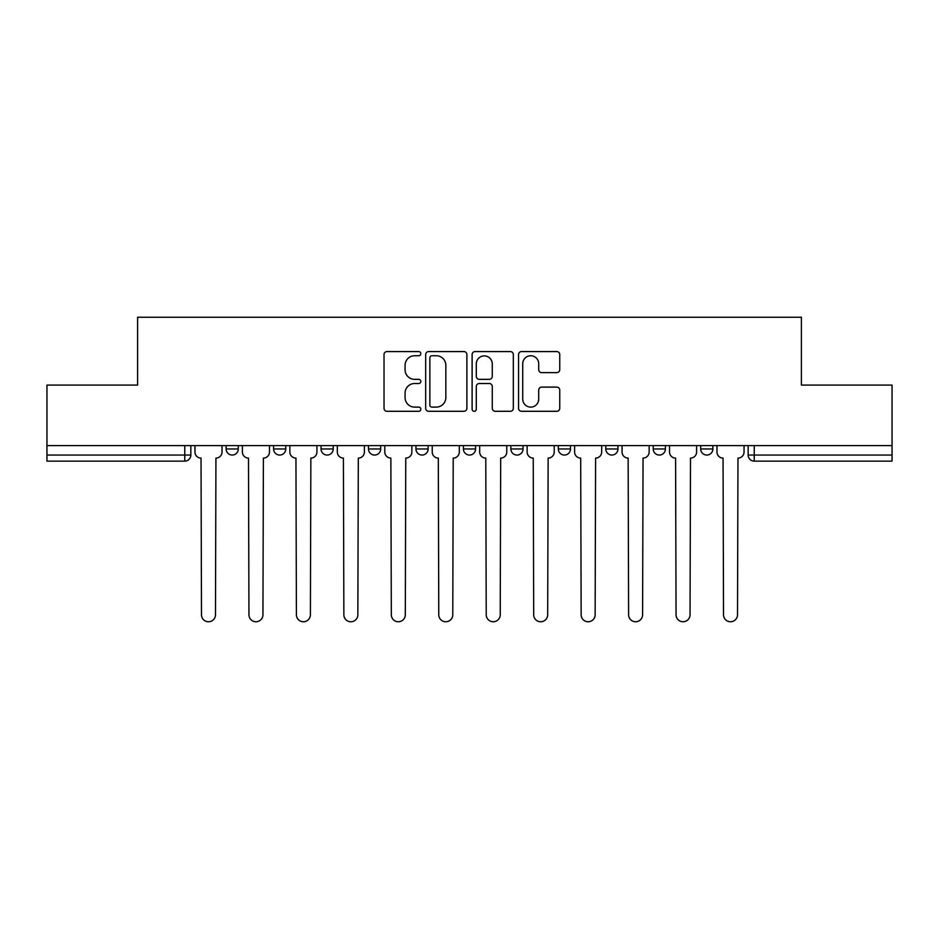 <?xml version="1.0" encoding="UTF-8"?>
<svg xmlns="http://www.w3.org/2000/svg" width="939" height="939" viewBox="0 0 939 939"><rect width="100%" height="100%" fill="white"/><g stroke="black" fill="none" stroke-linecap="round" stroke-linejoin="round"><path stroke-width="1.41" d="M420.825 353.663A2.089 2.089 0 0 0 418.735 351.573L387.009 351.573A2.981 2.981 0 0 0 384.028 354.555L384.028 408.301A2.981 2.981 0 0 0 387.009 411.294L418.735 411.294A2.089 2.089 0 0 0 420.825 409.204A2.089 2.089 0 0 0 418.735 407.115L414.627 407.115A9.554 9.554 0 0 1 405.073 397.561L405.073 393.077A9.554 9.554 0 0 1 414.627 383.523L418.735 383.523A2.089 2.089 0 0 0 420.825 381.434A2.089 2.089 0 0 0 418.735 379.344L414.627 379.344A9.554 9.554 0 0 1 405.073 369.79L405.073 365.306A9.554 9.554 0 0 1 414.627 355.752L418.735 355.752A2.089 2.089 0 0 0 420.825 353.663M605.784 445.614L605.784 448.971L617.956 448.971A6.08 6.08 0 0 1 611.876 455.051A6.08 6.08 0 0 1 605.784 448.971L605.784 445.614M510.875 445.614L510.875 448.971L523.046 448.971A6.08 6.08 0 0 1 516.955 455.051A6.08 6.08 0 0 1 510.875 448.971L510.875 445.614M463.42 445.614L463.42 448.971L475.58 448.971A6.08 6.08 0 0 1 469.5 455.051A6.08 6.08 0 0 1 463.42 448.971L463.42 445.614M368.499 445.614L368.499 448.971L380.671 448.971A6.08 6.08 0 0 1 374.591 455.051A6.08 6.08 0 0 1 368.499 448.971L368.499 445.614M556.768 372.619A2.981 2.981 0 0 0 559.75 369.637L559.75 354.555A2.981 2.981 0 0 0 556.768 351.573L521.532 351.573A2.981 2.981 0 0 0 518.551 354.555L518.551 408.301A2.981 2.981 0 0 0 521.532 411.294L556.768 411.294A2.981 2.981 0 0 0 559.75 408.301L559.75 390.096A2.981 2.981 0 0 0 556.768 387.103L541.686 387.103A2.981 2.981 0 0 0 538.704 390.096L538.704 399.122A7.993 7.993 0 0 1 530.711 407.115A7.993 7.993 0 0 1 522.73 399.122L522.73 363.733A7.993 7.993 0 0 1 530.711 355.752A7.993 7.993 0 0 1 538.704 363.733L538.704 369.637A2.981 2.981 0 0 0 541.686 372.619L556.768 372.619M46.95 445.614L46.95 385.084L137.61 385.084L137.61 317.241L801.39 317.241L801.39 385.084L892.05 385.084L892.05 445.614L46.95 445.614L46.95 455.051L190.84 455.051L190.84 445.614L190.84 455.051A6.08 6.08 0 0 1 184.76 461.131L46.95 461.131L46.95 455.051M466.883 354.555A2.981 2.981 0 0 0 463.901 351.573L428.665 351.573A2.981 2.981 0 0 0 425.684 354.555L425.684 408.301A2.981 2.981 0 0 0 428.665 411.294L463.901 411.294A2.981 2.981 0 0 0 466.883 408.301L466.883 354.555M475.099 351.573L510.335 351.573A2.981 2.981 0 0 1 513.316 354.555L513.316 408.301A2.981 2.981 0 0 1 510.335 411.294L495.252 411.294A2.981 2.981 0 0 1 492.271 408.301L492.271 386.504A2.981 2.981 0 0 0 489.278 383.523L479.277 383.523A2.981 2.981 0 0 0 476.296 386.504L476.296 409.204A2.089 2.089 0 0 1 474.207 411.294A2.089 2.089 0 0 1 472.117 409.204L472.117 354.555A2.981 2.981 0 0 1 475.099 351.573M748.16 445.614L748.16 455.051L892.05 455.051L892.05 461.131L754.24 461.131A6.08 6.08 0 0 1 748.16 455.051M892.05 445.614L892.05 455.051M712.865 445.614L712.865 448.971A6.08 6.08 0 0 1 706.785 455.051A6.08 6.08 0 0 1 700.705 448.971L712.865 448.971M700.705 445.614L700.705 448.971M665.411 445.614L665.411 448.971A6.08 6.08 0 0 1 659.331 455.051A6.08 6.08 0 0 1 653.239 448.971L665.411 448.971L665.411 445.614M653.239 445.614L653.239 448.971M617.956 445.614L617.956 448.971M570.501 445.614L570.501 448.971A6.08 6.08 0 0 1 564.409 455.051A6.08 6.08 0 0 1 558.329 448.971L570.501 448.971L570.501 445.614M558.329 445.614L558.329 448.971M523.046 445.614L523.046 448.971L523.046 445.614M475.58 448.971L475.58 445.614L475.58 448.971A6.08 6.08 0 0 1 469.5 455.051M428.125 445.614L428.125 448.971A6.08 6.08 0 0 1 422.045 455.051A6.08 6.08 0 0 1 415.954 448.971A6.08 6.08 0 0 0 422.045 455.051A6.08 6.08 0 0 0 428.125 448.971L428.125 445.614M415.954 445.614L415.954 448.971L428.125 448.971M380.671 445.614L380.671 448.971M333.216 445.614L333.216 448.971A6.08 6.08 0 0 1 327.124 455.051A6.08 6.08 0 0 1 321.044 448.971A6.08 6.08 0 0 0 327.124 455.051A6.08 6.08 0 0 0 333.216 448.971L321.044 448.971L321.044 445.614M273.589 445.614L273.589 448.971L285.761 448.971L285.761 445.614L285.761 448.971A6.08 6.08 0 0 1 279.669 455.051A6.08 6.08 0 0 1 273.589 448.971A6.08 6.08 0 0 0 279.669 455.051M226.135 445.614L226.135 448.971L238.295 448.971L238.295 445.614L238.295 448.971A6.08 6.08 0 0 1 232.215 455.051A6.08 6.08 0 0 1 226.135 448.971A6.08 6.08 0 0 0 232.215 455.051M184.76 445.614L184.76 461.131A6.08 6.08 0 0 0 190.84 455.051M431.952 355.752A2.089 2.089 0 0 0 429.862 357.841L429.862 405.026A2.089 2.089 0 0 0 431.952 407.115L436.283 407.115A9.554 9.554 0 0 0 445.837 397.561L445.837 365.306A9.554 9.554 0 0 0 436.283 355.752L431.952 355.752M492.271 363.886A7.993 7.993 0 0 0 484.278 355.904A7.993 7.993 0 0 0 476.296 363.886L476.296 376.351A2.981 2.981 0 0 0 479.277 379.344L489.278 379.344A2.981 2.981 0 0 0 492.271 376.351L492.271 363.886M194.948 445.614L194.948 452.011A6.08 6.08 0 0 0 201.028 458.091L201.486 614.763A6.996 6.996 0 0 0 208.481 621.759A6.996 6.996 0 0 0 215.489 614.763L215.935 458.091A6.08 6.08 0 0 0 222.027 452.011L222.027 445.614M242.403 445.614L242.403 452.011A6.08 6.08 0 0 0 248.495 458.091L248.952 614.763A6.996 6.996 0 0 0 255.948 621.759A6.996 6.996 0 0 0 262.943 614.763L263.401 458.091A6.08 6.08 0 0 0 269.481 452.011L269.481 445.614M289.858 445.614L289.858 452.011A6.08 6.08 0 0 0 295.949 458.091L296.407 614.763A6.996 6.996 0 0 0 303.403 621.759A6.996 6.996 0 0 0 310.398 614.763L310.856 458.091A6.08 6.08 0 0 0 316.936 452.011L316.936 445.614M337.324 445.614L337.324 452.011A6.08 6.08 0 0 0 343.404 458.091L343.862 614.763A6.996 6.996 0 0 0 350.857 621.759A6.996 6.996 0 0 0 357.853 614.763L358.311 458.091A6.08 6.08 0 0 0 364.391 452.011L364.391 445.614M384.779 445.614L384.779 452.011A6.08 6.08 0 0 0 390.859 458.091L391.317 614.763A6.996 6.996 0 0 0 398.312 621.759A6.996 6.996 0 0 0 405.308 614.763L405.765 458.091A6.08 6.08 0 0 0 411.857 452.011L411.857 445.614M432.233 445.614L432.233 452.011A6.08 6.08 0 0 0 438.313 458.091L438.771 614.763A6.996 6.996 0 0 0 445.767 621.759A6.996 6.996 0 0 0 452.774 614.763L453.22 458.091A6.08 6.08 0 0 0 459.312 452.011L459.312 445.614M479.688 445.614L479.688 452.011A6.08 6.08 0 0 0 485.78 458.091L486.226 614.763A6.996 6.996 0 0 0 493.233 621.759A6.996 6.996 0 0 0 500.229 614.763L500.687 458.091A6.08 6.08 0 0 0 506.767 452.011L506.767 445.614M527.143 445.614L527.143 452.011A6.08 6.08 0 0 0 533.235 458.091L533.692 614.763A6.996 6.996 0 0 0 540.688 621.759A6.996 6.996 0 0 0 547.683 614.763L548.141 458.091A6.08 6.08 0 0 0 554.221 452.011L554.221 445.614M574.609 445.614L574.609 452.011A6.08 6.08 0 0 0 580.689 458.091L581.147 614.763A6.996 6.996 0 0 0 588.143 621.759A6.996 6.996 0 0 0 595.138 614.763L595.596 458.091A6.08 6.08 0 0 0 601.676 452.011L601.676 445.614M622.064 445.614L622.064 452.011A6.08 6.08 0 0 0 628.144 458.091L628.602 614.763A6.996 6.996 0 0 0 635.597 621.759A6.996 6.996 0 0 0 642.593 614.763L643.051 458.091A6.08 6.08 0 0 0 649.142 452.011L649.142 445.614M669.519 445.614L669.519 452.011A6.08 6.08 0 0 0 675.599 458.091L676.057 614.763A6.996 6.996 0 0 0 683.052 621.759A6.996 6.996 0 0 0 690.048 614.763L690.505 458.091A6.08 6.08 0 0 0 696.597 452.011L696.597 445.614M716.973 445.614L716.973 452.011A6.08 6.08 0 0 0 723.065 458.091L723.511 614.763A6.996 6.996 0 0 0 730.519 621.759A6.996 6.996 0 0 0 737.514 614.763L737.972 458.091A6.08 6.08 0 0 0 744.052 452.011L744.052 445.614M754.24 445.614L754.24 461.131"/></g></svg>
